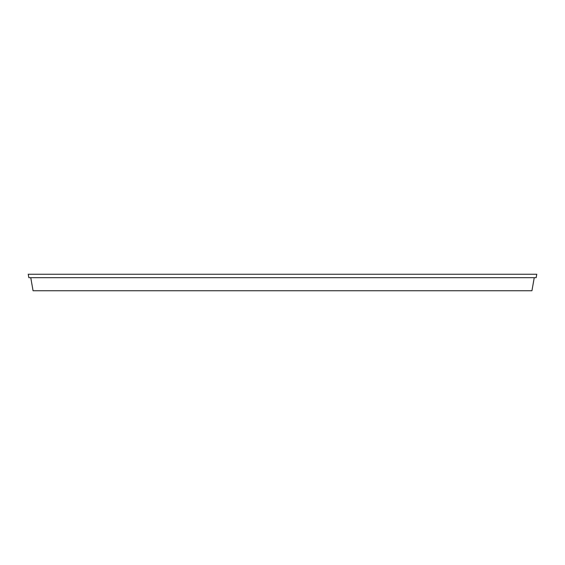 <?xml version="1.0" encoding="UTF-8"?>
<svg xmlns="http://www.w3.org/2000/svg" width="565" height="565" viewBox="0 0 565 565"><rect width="100%" height="100%" fill="white"/><g stroke="black" fill="none" stroke-linecap="round" stroke-linejoin="round"><path stroke-width="0.85" d="M28.25 274.258L28.85 277.683L536.15 277.683L536.75 274.258L28.25 274.258M30.757 277.683L33.06 290.742L531.94 290.742L534.243 277.683"/></g></svg>

